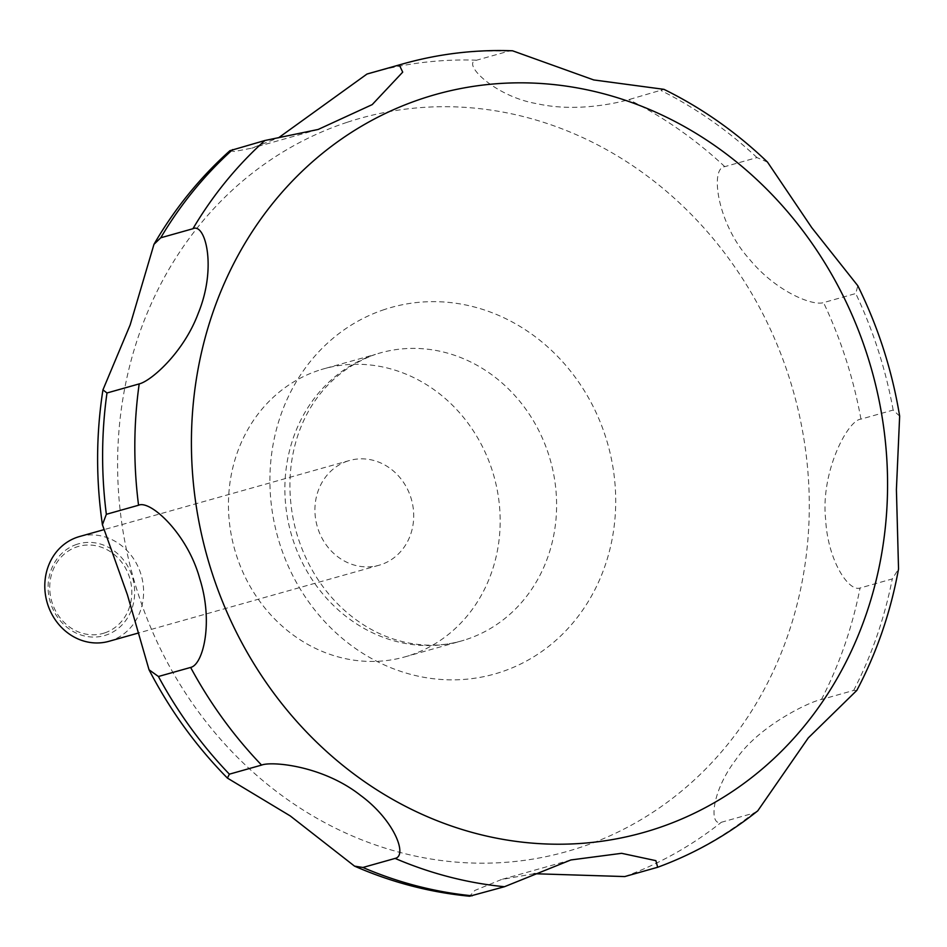 <?xml version="1.0" encoding="UTF-8"?>
<svg xmlns="http://www.w3.org/2000/svg" width="947" height="947" viewBox="0 0 947 947"><rect width="100%" height="100%" fill="white"/><g stroke="black" fill="none" stroke-linecap="round" stroke-linejoin="round"><path stroke-width="0.71" stroke-dasharray="4.74 3.55" d="M318.583 370.419A149.626 134.711 74.3 0 0 235.483 552.267A149.626 134.711 74.3 0 0 404.878 656.887A149.626 134.711 74.3 0 0 410.051 655.312A149.626 134.711 74.3 0 0 493.15 473.464A149.626 134.711 74.3 0 0 323.756 368.833A149.626 134.711 74.3 0 0 318.583 370.419M108.952 641.308A54.417 48.984 74.3 0 0 110.823 640.74A54.417 48.984 74.3 0 0 141.044 574.604A54.417 48.984 74.3 0 0 79.441 536.558M347.679 461.059A54.417 48.984 74.3 0 0 317.47 527.195A54.417 48.984 74.3 0 0 379.06 565.241A54.417 48.984 74.3 0 0 380.943 564.661A54.417 48.984 74.3 0 0 411.164 498.536A54.417 48.984 74.3 0 0 349.561 460.491A54.417 48.984 74.3 0 0 347.679 461.059M76.802 544.347A47.67 42.923 74.3 0 0 50.617 603.203A47.67 42.923 74.3 0 0 105.946 635.117A47.67 42.923 74.3 0 0 132.142 576.261A47.67 42.923 74.3 0 0 76.802 544.347M534.084 873.714L501.437 879.526L474.814 890.452L469.582 896.217M229.92 150.691L234.394 151.496L251.772 148.158L278.572 137.777M104.596 632.939A45.207 40.697 -105.7 0 1 52.121 602.671A45.207 40.697 -105.7 0 1 76.956 546.869A45.207 40.697 -105.7 0 1 129.431 577.125A45.207 40.697 -105.7 0 1 104.596 632.939M856.81 690.422L853.661 690.422L821.451 699.49C810.727 701.182 758.689 725.568 735.724 759.873C711.221 791.964 709.007 826.471 721.33 822.28L753.54 813.201L757.766 810.833M899.65 416.147L893.163 410.063L860.953 419.13C847.825 419.935 820.504 471.89 825.618 519.205C827.749 560.577 848.666 591.97 860.065 588.004L892.275 578.937L898.537 568.969M767.532 162.126L756.984 157.581L724.786 166.648C709.753 167.737 717.116 223.741 749.456 259.194C775.605 291.203 812.455 306.236 823.547 302.602L855.745 293.534L857.816 285.757M512.54 50.783L508.859 51.126L476.649 60.194C460.633 62.538 494.594 96.63 537.115 103.72C576.38 112.563 617.527 102.892 628.855 99.613L663.942 89.338M384.612 309.468A190.43 171.443 74.3 0 0 279.992 544.549A190.43 171.443 74.3 0 0 501.022 672.039A190.43 171.443 74.3 0 0 605.63 436.958A190.43 171.443 74.3 0 0 384.612 309.468M347.028 122.341A380.895 342.921 74.3 0 0 137.765 592.55A380.895 342.921 74.3 0 0 579.86 847.553A380.895 342.921 74.3 0 0 789.123 377.344A380.895 342.921 74.3 0 0 347.028 122.341M466.48 639.414A149.626 134.711 74.3 0 0 549.58 457.567A149.626 134.711 74.3 0 0 380.185 352.947A149.626 134.711 74.3 0 0 375.012 354.521A149.626 134.711 74.3 0 0 291.913 536.369A149.626 134.711 74.3 0 0 461.307 641.001A149.626 134.711 74.3 0 0 466.48 639.414M656.969 867.488A421.687 379.652 74.3 0 0 753.54 813.201M853.661 690.422A421.687 379.652 74.3 0 0 892.275 578.937M893.163 410.063A421.687 379.652 74.3 0 0 855.745 293.534M756.984 157.581A421.687 379.652 74.3 0 0 661.053 90.545M508.859 51.126A421.687 379.652 74.3 0 0 403.398 63.757M476.649 60.194A421.687 379.652 74.3 0 0 371.2 72.836L366.963 74.055M724.786 166.648A421.687 379.652 74.3 0 0 628.855 99.613M860.953 419.13A421.687 379.652 74.3 0 0 823.547 302.602M821.451 699.49A421.687 379.652 74.3 0 0 860.065 588.004M624.76 876.567A421.687 379.652 74.3 0 0 721.33 822.28M404.878 656.887L461.307 641.001C438.331 647.417 414.75 646.446 390.543 638.077C371.733 631.389 354.545 620.427 338.979 605.204C318.713 585.009 304.449 560.47 296.186 531.61C276.406 459.425 303.691 380.374 375.45 354.391L323.756 368.833M379.06 565.241L138.132 633.093M570.875 859.959L501.437 879.526M318.145 129.467L251.772 148.158M349.561 460.491L103.495 529.787"/><path stroke-width="1.42" d="M103.495 529.787L79.441 536.558A54.417 48.984 74.3 0 0 77.571 537.138A54.417 48.984 74.3 0 0 47.35 603.263A54.417 48.984 74.3 0 0 108.952 641.308L138.132 633.093M354.545 866.138L290.279 815.947L227.41 778.091L229.375 774.173L261.585 765.093C271.304 761.104 322.489 765.377 360.523 795.35C394.331 820.126 407.885 855.745 395.112 858.408L362.914 867.476L354.545 866.138C391.667 882.379 430.021 892.405 469.582 896.229L504.455 886.723L570.875 859.959L621.623 853.318L655.88 860.657L657.68 867.263L624.76 876.567L534.084 873.714M158.433 676.501L149.034 669.778L127.419 594.846L102.418 524.733L106.348 514.304L138.558 505.236C150.324 499.696 187.624 533.942 199.758 578.688C213.584 622.013 203.226 664.699 190.631 667.434L158.433 676.501A421.687 379.652 74.3 0 0 229.375 774.173M106.987 392.981L102.939 389.868L130.153 324.928L153.982 244.302L160.741 237.792L192.939 228.724C205.097 222.533 217.277 267.03 198.254 313.291C183.552 352.864 150.833 381.168 139.197 383.902L106.987 392.981A421.687 379.652 74.3 0 0 106.348 514.304M278.572 137.777L366.963 74.055L399.291 64.952L402.712 72.138L372.195 104.62L318.145 129.467L264.876 140.511L229.92 150.691C199.935 177.551 174.627 208.754 153.982 244.302M657.68 867.263C693.914 853.945 727.284 835.136 757.766 810.833L808.288 737.902L856.81 690.422C876.78 652.554 890.689 612.07 898.537 568.969L896.407 489.587L899.65 416.147C892.169 370.561 878.224 327.106 857.816 285.757L811.792 227.694L767.532 162.126C736.34 132.225 701.81 107.958 663.942 89.338L593.71 79.939L512.54 50.783C475.37 49.445 438.994 53.778 403.398 63.757A421.687 379.652 74.3 0 0 399.291 64.952M656.662 828.483A383.357 345.146 74.3 0 0 867.274 355.232A383.357 345.146 74.3 0 0 422.315 98.571A383.357 345.146 74.3 0 0 211.714 571.822A383.357 345.146 74.3 0 0 656.662 828.483M362.914 867.476A421.687 379.652 74.3 0 0 472.257 895.791M232.666 149.579A421.687 379.652 74.3 0 0 160.741 237.792M264.876 140.511A421.687 379.652 74.3 0 0 192.939 228.724M139.197 383.902A421.687 379.652 74.3 0 0 138.558 505.236M190.631 667.434A421.687 379.652 74.3 0 0 261.585 765.093M395.112 858.408A421.687 379.652 74.3 0 0 504.455 886.723M403.398 63.757L371.2 72.836A421.687 379.652 74.3 0 0 367.093 74.02M227.41 778.091C196.065 746.236 169.939 710.132 149.034 669.778M102.418 524.733C95.836 479.431 96.014 434.484 102.939 389.868"/></g></svg>
